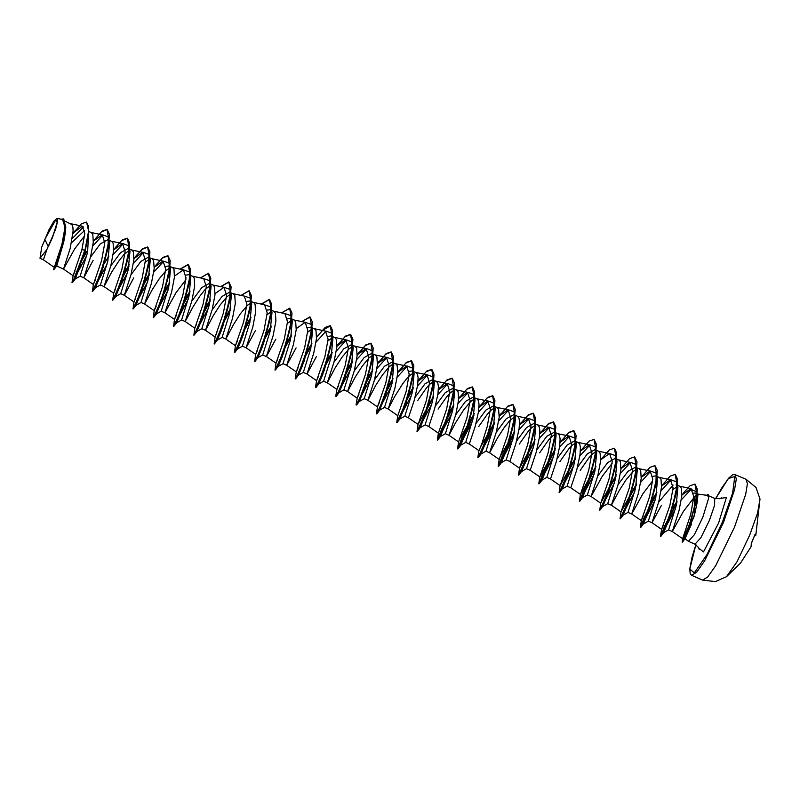 <?xml version="1.0" encoding="UTF-8"?>
<svg xmlns="http://www.w3.org/2000/svg" width="800" height="800" viewBox="0 0 800 800"><rect width="100%" height="100%" fill="white"/><g stroke="black" fill="none" stroke-linecap="round" stroke-linejoin="round"><path stroke-width="1.2" d="M755.79 535.45L760 499.03L757.59 512.96L749.74 535.12L737.03 561.84L726.52 576.69L740.5 563.07L751.11 546.7L751.32 543.44L754.87 534.72M751.31 543.65L755.15 534.08L755.81 535.4L755.23 535.7L754.92 534.59M52.46 237.48L48.31 246.59L44.83 239.38L55.84 219.8L57.22 222.16L52.46 237.48M693.7 493.13L695.59 493.07L697.16 495.43L697.24 502.45L694.71 514.07L685.01 538.7L691.57 523.89M685.01 538.7L688.36 541.34L694.28 534.79L702.85 517.3L708.68 498.01L707.55 495.45L697.93 494.08M694.53 514.7L694.44 497.27L696.85 494.49M697.24 502.45L698 494.11L695.59 493.07M694.48 514.89L682.65 538.68L672.27 531.49L678.98 510.8L681.79 495.99L681.29 488.08L679.91 486.32L676.07 484.66L677.89 487.39L676.08 506.09L668.59 529.91L672.28 531.49L683.36 511.38L693.75 497.9M57.14 218.35L53.92 221.25L48.97 229.73L41.66 247.19L40 258.32L46.89 249.54L55.65 229.29L57.65 221.48L57.14 218.35L62.57 219.5L65.03 227.41L61.88 244.39L53.47 269.84L59.15 256.43L65.52 232.08L63.73 242.13L56.66 265.96L63.46 269.06L74.55 248.95L84.61 235.78M65.68 221.54L71.88 224.56L72.88 227.11L73.13 231.1L70.17 248.36L63.46 269.06L73.08 275.71L81.9 249.67L84.78 233.46L82.37 226.18L73.55 232.69M88.56 232.93L87.56 252.4L80.08 276.22L83.76 277.8L93.14 260.42M88.69 231.46L91.4 232.63L92.77 234.39L93.28 242.3L90.46 257.11L83.76 277.8L93.37 284.46L101.65 260.5L104.84 242.93L102.26 234.84L93.37 241.11M90.42 257.29L100.31 243.88L107.85 239.72L109.67 242.45L107.85 261.15L100.37 284.97L104.06 286.55L111.82 271.87L118.68 261.17L123.97 254.54L129.61 250.12M107.85 239.71L111.69 241.38L113.07 243.14L113.57 251.05L110.76 265.86L104.05 286.55L113.66 293.21L121.94 269.26L125.13 251.67L122.55 243.59L113.66 249.86M110.71 266.04L120.61 252.62L128.14 248.46L129.96 251.2L128.15 269.9L120.67 293.71L124.35 295.29L133.73 277.91M128.14 248.46L131.98 250.13L133.36 251.89L133.86 259.79L131.05 274.61L124.34 295.3L133.96 301.96L142.24 278L145.43 260.42L142.84 252.33L133.95 258.61M131 274.79L140.9 261.37L148.43 257.21L150.26 259.95L148.44 278.65L140.96 302.46L144.64 304.05L152.41 289.36L159.27 278.67L166.2 270.37L170.19 267.61M148.43 257.21L152.28 258.88L153.65 260.63L154.16 268.54L151.35 283.35L144.64 304.05L154.25 310.71L162.53 286.75L165.72 269.16L163.14 261.08L154.25 267.35M165.72 266.39L168.73 265.96L170.55 268.69L168.74 287.4L161.25 311.21L164.94 312.79L176.02 292.69L185.89 279.7M168.73 265.96L172.57 267.62L173.95 269.38L174.45 277.29L171.64 292.1L164.93 312.8L174.54 319.45L182.83 295.51L186.01 277.92L183.43 269.83L174.54 276.1M186.01 275.13L189.02 274.71L190.84 277.45L189.03 296.14L181.55 319.96L185.22 321.54L193 306.86L199.85 296.16L205.14 289.53L210.78 285.11M189.02 274.71L192.87 276.37L194.24 278.13L194.74 286.04L191.93 300.85L185.22 321.54L194.84 328.2L203.12 304.24L206.31 286.66L203.72 278.58L192.5 276.21M191.89 301.03L201.78 287.61L209.31 283.45L211.14 286.19L209.32 304.89L201.84 328.71L205.52 330.29L213.29 315.61L220.15 304.91L227.09 296.61L231.07 293.86M209.31 283.45L213.16 285.12L214.53 286.88L215.04 294.78L212.23 309.6L205.52 330.29L215.13 336.95L223.41 313.01L226.6 295.41L224.02 287.33L215.13 293.6M212.18 309.78L222.08 296.36L229.61 292.2L231.43 294.94L229.62 313.64L222.13 337.45L225.81 339.04L233.59 324.35L240.44 313.66L247.38 305.36L251.37 302.6M229.61 292.2L233.45 293.87L234.83 295.63L235.33 303.53L232.52 318.35L225.81 339.04L235.42 345.7L243.71 321.74L246.9 304.16L244.31 296.07L233.09 293.7M246.89 301.38L249.9 300.95L251.72 303.69L249.91 322.39L242.43 346.2L246.11 347.78L255.49 330.4M249.9 300.95L253.75 302.62L255.12 304.37L255.63 312.28L252.81 327.09L246.1 347.79L255.72 354.44L264 330.5L267.19 312.9L264.6 304.82L253.38 302.45M267.18 310.13L270.19 309.7L272.02 312.43L270.2 331.14L262.72 354.95L266.4 356.53L275.79 339.15M270.19 309.7L274.04 311.36L275.42 313.12L275.92 321.03L273.11 335.84L266.4 356.53L276.01 363.19L284.3 339.24L287.48 321.66L284.9 313.57L273.67 311.2M287.48 318.87L290.49 318.45L292.31 321.18L290.5 339.88L283.02 363.7L286.7 365.28L296.08 347.9M290.49 318.45L294.33 320.11L295.71 321.87L296.21 329.78L293.4 344.59L286.69 365.28L296.3 371.94L304.59 347.99L307.78 330.4L305.19 322.32L296.3 328.59M307.77 327.62L310.78 327.19L312.61 329.93L310.79 348.63L303.31 372.44L306.99 374.03L316.37 356.64M310.78 327.19L314.63 328.86L316 330.62L316.51 338.52L313.69 353.34L306.99 374.03L316.6 380.69L324.88 356.74L328.07 339.15L325.49 331.07L314.26 328.69M328.07 336.37L331.08 335.94L332.9 338.68L331.09 357.38L323.6 381.19L327.28 382.78L335.05 368.09L341.91 357.4L348.85 349.1L352.84 346.34M331.08 335.94L334.92 337.61L336.3 339.37L336.8 347.27L333.99 362.09L327.28 382.78L336.89 389.44L345.18 365.48L348.36 347.89L345.78 339.81L336.89 346.09M333.94 362.27L343.84 348.84L351.37 344.69L353.19 347.43L351.38 366.13L343.9 389.94L347.57 391.53L355.35 376.84L362.2 366.15L369.14 357.85L373.13 355.09M351.37 344.69L355.21 346.36L356.59 348.11L357.09 356.02L354.28 370.83L347.57 391.53L357.19 398.18L365.47 374.24L368.66 356.65L366.07 348.56L357.18 354.83M354.23 371.01L364.13 357.6L371.66 353.44L373.49 356.17L371.67 374.87L364.19 398.69L367.87 400.27L375.64 385.59L382.5 374.89L389.44 366.6L393.42 363.84M371.66 353.44L375.51 355.1L376.88 356.86L377.39 364.77L374.58 379.58L367.87 400.27L377.48 406.93L385.77 382.97L388.95 365.4L386.37 357.31L377.48 363.58M374.53 379.76L384.43 366.34L391.96 362.18L393.78 364.92L391.97 383.62L384.48 407.43L388.17 409.02L394.43 396.96L402.79 383.64L408.08 377.01L413.72 372.59M391.96 362.19L395.8 363.85L397.18 365.61L397.68 373.52L394.87 388.33L388.16 409.02L397.77 415.68L406.06 391.73L409.24 374.14L406.66 366.06L397.77 372.33M412.26 392.37L404.78 416.18L408.45 417.77L414.33 400.16L417.67 384.95L418.09 377.66L417.47 374.36L416.1 372.6L412.25 370.93L414.07 373.67L412.26 392.37M432.55 401.12L425.07 424.93L428.75 426.52L434.62 408.91L437.96 393.7L438.38 386.4L437.76 383.1L436.39 381.35L432.54 379.68L434.37 382.42L432.55 401.12M435.41 406.01L445.31 392.58L452.84 388.43L454.66 391.17L452.85 409.87L445.36 433.68L449.04 435.27L455.31 423.2L463.67 409.88L470.61 401.59L474.6 398.83M452.84 388.43L456.68 390.1L458.06 391.85L458.56 399.76L455.75 414.57L449.04 435.27L458.65 441.92L466.94 417.97L470.13 400.39L467.54 392.3L458.65 398.57L467.3 388.63L472.29 386.91L474.3 397.78L469.35 419.79L461.83 440.68L457.62 448.86L473.97 414.86M473.14 418.61L465.66 442.43L469.34 444.01L475.21 426.4L478.55 411.2L478.97 403.9L478.35 400.6L476.98 398.84L473.13 397.18L474.95 399.91L473.14 418.61M476 423.5L485.9 410.08L493.43 405.92L495.25 408.66L493.43 427.36L485.95 451.17M493.43 405.92L497.27 407.59L498.65 409.35L499.15 417.26L496.34 432.07L489.63 452.76L497.4 438.08L504.26 427.38L509.55 420.75L515.19 416.33M513.73 436.11L506.24 459.92L509.92 461.51L515.8 443.9L519.14 428.69L519.56 421.4L518.94 418.1L517.56 416.34L513.72 414.67L515.54 417.41L513.73 436.11M534.02 444.86L526.54 468.67L530.22 470.26L536.09 452.65L539.43 437.44L539.85 430.14L539.23 426.84L537.86 425.09L534.01 423.42L535.84 426.16L534.02 444.86M554.32 453.61L546.83 477.42L550.51 479.01L556.38 461.39L559.72 446.19L560.14 438.89L559.53 435.59L558.15 433.83L554.31 432.17L556.13 434.91L554.32 453.61M574.61 462.35L567.13 486.17L570.8 487.75L576.68 470.14L580.02 454.94L580.44 447.64L579.82 444.34L578.45 442.58L574.6 440.92L576.42 443.65L574.61 462.35M577.46 467.24L587.36 453.82L594.89 449.66L596.72 452.4L594.9 471.1L587.42 494.92L591.1 496.5L602.18 476.39L612.06 463.41M594.89 449.66L598.74 451.33L600.11 453.09L600.62 460.99L597.81 475.81L591.1 496.5L600.71 503.16L608.99 479.21L612.18 461.63L609.6 453.54L600.71 459.81M597.76 475.99L607.66 462.57L615.19 458.41L617.01 461.15L615.2 479.85L607.71 503.66L611.39 505.25L619.17 490.56L626.02 479.87L632.96 471.57L636.95 468.81M615.19 458.41L619.03 460.08L620.41 461.84L620.91 469.74L618.1 484.56L611.39 505.25L621 511.91L629.29 487.95L632.48 470.37L629.89 462.29L621 468.56M618.05 484.74L627.95 471.32L635.48 467.16L637.3 469.9L635.49 488.6L628.01 512.41L631.68 514L642.77 493.89L652.65 480.9M635.48 467.16L639.33 468.83L640.7 470.58L641.2 478.49L638.39 493.3L631.68 514L641.3 520.65L649.58 496.7L652.77 479.11L650.18 471.03L641.29 477.3M652.76 476.34L655.77 475.91L657.6 478.65L655.78 497.35L648.3 521.16L651.98 522.74L661.37 505.36M655.77 475.91L659.62 477.57L660.99 479.33L661.5 487.24L658.69 502.05L651.98 522.74L661.59 529.4L669.88 505.44L673.06 487.87L670.48 479.78L661.59 486.05M71.51 242.75L84.7 230.4M145.31 262.21L149.9 258.87M267.07 314.69L271.66 311.35M287.36 323.44L291.96 320.1M307.66 332.19L312.25 328.85M327.95 340.94L332.54 337.6M409.24 371.36L412.25 370.93M415.12 397.26L425.01 383.84L432.54 379.68M417.84 400.38L426.65 387.73L430.02 384.09L434.01 381.34M438.14 409.13L446.94 396.48L450.32 392.84L454.3 390.08M455.7 414.75L465.6 401.34L473.13 397.18M478.72 426.63L487.53 413.97L490.9 410.34L494.89 407.58M496.29 432.25L506.18 418.83L513.72 414.67M516.58 441L526.48 427.58L534.01 423.42M519.31 444.12L528.12 431.47L531.49 427.83L535.48 425.08M536.88 449.75L546.78 436.32L554.31 432.17M539.6 452.87L548.41 440.22L551.78 436.58L555.77 433.82M557.17 458.49L567.07 445.08L574.6 440.92M559.9 461.62L568.71 448.97L572.08 445.33L576.07 442.57M580.19 470.37L589 457.71L592.37 454.08L596.36 451.32M658.64 502.23L673.06 485.08M672.94 489.65L677.54 486.31M46.89 249.54L43.4 259.78L53.91 267.06M87.56 252.4L85.24 250.83L88.03 236.77L88.71 226.74L86.48 222.12M83.57 226.92L72.33 238.48M53.73 269.85L56.66 265.96M86.57 222.15L88.55 231.05L84.97 250.14L72.55 282.44L75.19 278.96L85.24 250.83L88.03 236.77M75.13 230.84L72.96 233.78M65.52 232.08L63.82 218.95M86.4 222.08L81.38 223.83L73 233.35M73.33 232.96L72.99 233.42M53.47 269.84L56.64 262.78L62.39 245.41L65.85 227.61L63.74 218.91L61.04 219.18M74.89 271.51L73.07 275.69L72.04 282.65L76.76 273.25L84.8 250.07L81.9 249.67M683.19 493.16L690.06 485.71L694.92 484.08L696.96 494.5L692.47 515.22L685.73 534.59L682.15 542.12L682.65 538.68L690.73 514.5L693.81 496.76L691.07 488.59L681.87 495.01M677.13 501.21L671.4 510.12M663.4 525.2L661.59 529.38L660.53 535.9L676.88 502.43M656.86 492.3L651.11 501.37M643.11 516.45L641.3 520.64L640.43 527.67L644.38 517.01L656.5 494.11M636.57 483.55L621 511.89L620.09 518.81M616.27 474.8L600.71 503.14L599.79 510.06M595.98 466.06L580.42 494.41L588.7 470.46L591.89 452.87L589.3 444.79L580.41 451.06M575.69 457.31L560.12 485.66L568.41 461.71L571.59 444.13L569.01 436.04L560.12 442.31L568.77 432.37L573.76 430.65L575.77 441.52L570.82 463.52L563.3 484.42L559.09 492.6L560.12 485.65L550.51 479.01M555.39 448.56L539.83 476.92L548.11 452.97L551.3 435.38L548.72 427.29L539.83 433.57L548.48 423.62L553.47 421.91L555.48 432.77L550.53 454.78L543 475.67L538.79 483.85L539.83 476.9L530.22 470.26M535.1 439.82L519.53 468.17L527.82 444.21L531.01 426.63L528.42 418.54L519.53 424.82L528.18 414.87L533.17 413.16L535.18 424.02L530.23 446.03L522.71 466.92L518.5 475.11L519.53 468.15L509.92 461.51M514.81 431.06L501.05 455.22M481.03 453.97L485.95 451.18L489.63 452.76L499.24 459.42L507.53 435.47L510.71 417.88L508.13 409.8L499.24 416.07L507.89 406.12L512.88 404.41L514.89 415.28L509.94 437.28L502.41 458.17L498.21 466.36L514.55 432.36M494.51 422.32L480.76 446.47M469.34 444.01L478.95 450.67L481.78 443.8L487.23 426.71L490.42 409.13L487.83 401.05L478.94 407.32L487.6 397.38L492.58 395.66L494.6 406.53L489.65 428.53L482.12 449.43L477.91 457.61L494.26 423.61M474.22 413.57L460.47 437.72M453.93 404.82L448.17 413.89M438.36 389.8L447.01 379.88L452 378.17L454.01 389.03L449.06 411.04L441.53 431.93L437.33 440.11L438.36 433.16L446.64 409.23L449.83 391.63L447.25 383.55L438.36 389.83M433.63 396.07L418.07 424.43L426.35 400.47L429.54 382.9L426.95 374.8L418.06 381.08M413.34 387.33L407.58 396.39M397.77 372.3L406.42 362.38L411.41 360.67L413.42 371.54L408.47 393.54L400.95 414.44L396.74 422.62L397.77 415.68M393.04 378.58L387.29 387.64M379.29 402.73L377.48 406.93M372.75 369.83L367 378.9M359 393.98L357.19 398.18M352.46 361.08L346.7 370.15M338.7 385.23L336.89 389.44M332.16 352.33L326.41 361.4M318.41 376.49L316.6 380.69M311.87 343.59L306.11 352.65M298.12 367.74L296.3 371.94M291.58 334.84L285.82 343.9M277.82 358.99L276.01 363.19M271.28 326.09L265.53 335.16M257.53 350.24L255.72 354.44M250.99 317.34L245.23 326.41M237.24 341.49L235.42 345.68L234.51 352.6M230.69 308.59L224.94 317.66M216.94 332.74L215.13 336.93L214.21 343.85M210.4 299.85L204.65 308.91M196.65 324L194.84 328.18L193.92 335.1M190.11 291.1L184.35 300.16M176.35 315.25L174.54 319.43L173.62 326.35M169.81 282.35L164.06 291.42M156.06 306.5L154.25 310.69L153.33 317.6M149.52 273.6L143.77 282.67M135.77 297.75L133.95 301.94L133.04 308.86M129.23 264.85L123.89 273.22M115.47 289.01L113.66 293.19L112.74 300.11M108.93 256.11L103.18 265.17M95.18 280.26L93.37 284.44L92.45 291.36M86 251.34L83.3 255.72M708.68 498.01L708.22 494.5M75.19 278.96L77.93 272.13L86.84 255.3M92.82 245.98L102.91 234.91L108.32 236.96L107.98 248.32L101.09 274L95.43 287.77L98.22 280.87L107.14 264.05M113.12 254.73L123.21 243.66L128.61 245.71L128.28 257.07L121.38 282.75L115.72 296.52L118.52 289.62L127.43 272.8M133.41 263.48L143.5 252.41L148.91 254.45L148.57 265.82L141.67 291.49L136.01 305.27L138.81 298.37L147.72 281.55M153.7 272.23L163.79 261.16L169.2 263.2L168.86 274.57L161.97 300.24L156.31 314.02L159.1 307.12L168.02 290.3M183.93 270L189.49 271.95L189.16 283.32L182.26 308.99L176.6 322.76L179.4 315.87L188.31 299.04M204.23 278.75L209.79 280.7L209.45 292.07L202.56 317.74L196.89 331.51L199.69 324.61L208.6 307.79M224.52 287.5L230.08 289.45L229.75 300.81L222.85 326.48L217.19 340.26L221.53 330.15M244.81 296.25L250.38 298.19L250.04 309.56L243.14 335.23L237.48 349.01L241.82 338.9M265.11 304.99L270.67 306.94L270.33 318.31L263.44 343.98L257.78 357.76L262.12 347.65M285.4 313.74L290.96 315.69L290.63 327.06L283.73 352.73L278.07 366.5L282.41 356.39M305.7 322.49L311.26 324.44L310.92 335.8L304.02 361.48L298.36 375.25L302.7 365.14M316.05 342.21L326.14 331.14L331.55 333.18L331.21 344.55L324.32 370.23L318.66 384L323 373.89M336.35 350.96L346.44 339.89L351.84 341.93L351.51 353.3L344.61 378.97L338.95 392.75L341.75 385.85L350.66 369.03M356.64 359.71L366.73 348.64L372.14 350.68L371.8 362.05L364.91 387.72L359.24 401.49L362.04 394.6L370.95 377.78M376.93 368.46L387.02 357.38L392.43 359.43L392.1 370.8L385.2 396.47L379.54 410.24L382.33 403.34L391.25 386.52M397.23 377.2L407.32 366.13L412.72 368.18L412.39 379.54L405.49 405.22L399.83 418.99L402.63 412.09L411.54 395.27M417.52 385.95L427.61 374.88L433.02 376.92L432.68 388.29L425.79 413.96L420.12 427.74L422.92 420.84L431.84 404.02M437.82 394.7L447.91 383.63L453.31 385.67L452.98 397.04L446.08 422.71L440.42 436.49L443.22 429.59L452.13 412.77M458.11 403.45L468.2 392.38L473.61 394.42L473.27 405.79L466.37 431.46L460.71 445.23L463.51 438.34L472.42 421.52M478.4 412.19L488.49 401.12L493.9 403.17L493.56 414.54L486.67 440.21L481.01 453.98L483.8 447.08L492.72 430.26M498.7 420.94L508.79 409.87L514.19 411.91L513.86 423.28L506.96 448.96L501.3 462.73L504.1 455.83L513.01 439.01M518.99 429.69L529.08 418.62L534.49 420.66L534.15 432.03L527.25 457.7L521.59 471.48L524.39 464.58L533.3 447.76M539.28 438.44L549.37 427.37L554.78 429.41L554.44 440.78L547.55 466.45L541.89 480.23L544.68 473.33L553.6 456.51M559.58 447.19L569.67 436.12L575.07 438.16L574.74 449.53L567.84 475.2L562.18 488.97L564.98 482.08L573.89 465.25M579.87 455.93L589.96 444.86L595.37 446.91L595.03 458.27L588.14 483.95L582.47 497.72L585.27 490.82L594.19 474M610.1 453.71L615.66 455.66L615.33 467.02L608.43 492.69L602.77 506.47L605.56 499.57L614.48 482.75M620.46 473.43L630.55 462.36L635.96 464.4L635.62 475.77L628.72 501.44L623.06 515.22L625.86 508.32L634.77 491.5M640.75 482.18L650.84 471.11L656.25 473.15L655.91 484.52L649.02 510.19L643.36 523.97L646.15 517.07L655.07 500.24M661.05 490.93L671.14 479.85L676.54 481.9L676.21 493.27L669.31 518.94L663.65 532.71L666.44 525.82L675.36 509.01M681.32 499.83L691.08 489.38L696.22 491.59L695.89 502.91L685.31 538.27M80.94 262.23L86.69 251.82M93.34 241.43L101.44 231.86L107.17 229.53L109.35 234.33L108.58 244.71L100.34 274.03L92.5 291.47M101.24 270.98L103.46 266.79M113.64 250.18L121.74 240.61L127.47 238.27L129.65 243.08L128.87 253.46L120.63 282.78L112.8 300.22M121.53 279.72L123.75 275.54M133.93 258.92L142.03 249.36L147.76 247.02L149.94 251.82L149.17 262.21L140.93 291.53L133.09 308.97M141.82 288.47L144.05 284.29M154.23 267.67L162.32 258.1L168.05 255.77L170.23 260.57L169.46 270.96L161.22 300.28L153.38 317.72M162.7 296.11L169.45 284.17M180.27 269.16L188.35 264.52L190.53 269.32L189.76 279.71L181.52 309.03L173.68 326.47M182.41 305.97L189.75 292.91M200.56 277.91L208.64 273.26L210.82 278.07L210.05 288.45L201.81 317.77L193.97 335.21M203.28 313.61L210.04 301.66M220.86 286.66L228.94 282.01L231.12 286.82L230.34 297.2L222.1 326.52L214.26 343.96M223 323.46L230.34 310.41M241.15 295.41L249.23 290.76L251.41 295.57L250.64 305.95L242.4 335.27L234.56 352.71M243.87 331.1L250.63 319.16M261.44 304.15L269.52 299.51L271.7 304.31L270.93 314.7L262.69 344.02L255.19 361.17L254.66 360.94L255.72 354.42M263.59 340.96L270.92 327.9M281.74 312.9L289.82 308.26L292 313.06L291.22 323.45L282.98 352.77L275.09 370.09M283.88 349.71L291.22 336.65M302.03 321.65L310.11 317L312.29 321.81L311.52 332.19L303.28 361.51L295.78 378.67L295.24 378.44L296.3 371.92M304.17 358.45L311.51 345.4M322.33 330.4L330.4 325.75L332.58 330.56L331.81 340.94L323.57 370.26L316.07 387.41L315.54 387.18L316.6 380.67M324.47 367.2L331.8 354.15M336.87 346.4L344.97 336.83L350.7 334.5L352.88 339.3L352.11 349.69L343.86 379.01L336.37 396.16L335.83 395.93L336.89 389.42M344.76 375.95L352.1 362.89M357.16 355.15L365.26 345.58L370.99 343.25L373.17 348.05L372.4 358.44L364.16 387.76L356.66 404.91L356.12 404.68L357.18 398.17M365.06 384.7L372.39 371.64M377.46 363.9L385.55 354.33L391.28 352L393.46 356.8L392.69 367.19L384.45 396.5L376.95 413.66L376.42 413.43L377.48 406.91M385.35 393.45L392.68 380.39M397.75 372.65L405.85 363.08L411.58 360.74L413.76 365.55L412.99 375.93L404.75 405.25L396.74 422.62M405.64 402.19L412.98 389.14M418.04 381.39L426.14 371.83L431.87 369.49L434.05 374.3L433.28 384.68L425.04 414L417.15 431.33M425.94 410.94L433.27 397.89M438.34 390.14L446.44 380.57L452.17 378.24L454.35 383.04L453.57 393.43L445.33 422.75L437.33 440.11M437.44 440.08L441.81 428.72L453.57 406.63M458.63 398.89L466.73 389.32L472.46 386.99L474.64 391.79L473.87 402.18L465.63 431.5L457.79 448.94L461.73 438.28L473.86 415.38M478.92 407.64L487.02 398.07L492.75 395.74L494.93 400.54L494.16 410.93L485.92 440.24L478.03 457.57M486.82 437.19L494.15 424.13M499.22 416.39L507.32 406.82L513.05 404.48L515.23 409.29L514.45 419.67L506.21 448.99L498.38 466.43L502.32 455.78L514.45 432.88M519.51 425.13L527.61 415.57L533.34 413.23L535.52 418.03L534.75 428.42L526.51 457.74L518.62 475.07M527.4 454.68L534.74 441.63M539.81 433.88L547.9 424.31L553.63 421.98L555.81 426.78L555.04 437.17L546.8 466.49L538.96 483.93L542.91 473.27L555.03 450.37M560.1 442.63L568.2 433.06L573.93 430.73L576.11 435.53L575.34 445.92L567.1 475.23L559.2 492.56M567.99 472.18L575.33 459.12M580.39 451.38L581.59 449.72M594.14 439.44L596.4 444.28L595.63 454.66L587.39 483.98L579.55 501.42L583.49 490.77L595.62 467.87M600.69 460.13L601.88 458.47M614.43 448.19L616.69 453.03L615.92 463.41L607.68 492.73L599.84 510.17M608.58 489.67L615.91 476.62M620.98 468.87L622.17 467.22M634.72 456.94L636.99 461.77L636.22 472.16L627.98 501.48L620.14 518.92M628.87 498.42L636.21 485.37M641.27 477.62L642.47 475.96M655.02 465.68L657.28 470.52L656.51 480.91L648.27 510.23L640.43 527.67M661.57 486.37L662.76 484.71M675.31 474.43L677.58 479.27L676.8 489.66L668.56 518.98L660.72 536.41L664.66 525.78L676.78 502.95M681.85 495.28L682.96 493.76M695 484.12L697.26 488.98L696.49 499.28L688.8 527.03L682.32 542.19L693.75 517.33M81.35 261.05L86.54 251.71M93.37 241L102.02 231.17L107 229.45L109.02 240.32L104.07 262.32L96.54 283.22L92.33 291.4M101.65 269.79L103.73 265.92M115.29 247.61L122.31 239.91L127.3 238.2L129.31 249.07L124.36 271.07L116.83 291.96L112.63 300.15M121.94 278.54L128.97 266.15M135.58 256.35L142.6 248.66L147.59 246.95L149.6 257.81L144.65 279.82L137.13 300.71L132.92 308.9M142.78 286.26L149.27 274.89M155.88 265.1L162.9 257.41L167.89 255.7L169.9 266.56L164.95 288.57L157.42 309.46L153.21 317.64M162.53 296.04L169.56 283.64M180.07 269.12L188.18 264.44L190.19 275.31L185.24 297.31L177.72 318.21L173.51 326.39M182.82 304.78L189.85 292.39M200.37 277.87L208.47 273.19L210.48 284.06L205.54 306.06L198.01 326.95L193.8 335.14M203.66 312.5L210.15 301.14M220.66 286.62L228.77 281.94L230.78 292.81L225.83 314.81L218.3 335.7L214.09 343.89M223.41 322.28L230.44 309.88M240.95 295.36L249.06 290.69L251.07 301.55L246.12 323.56L238.6 344.45L234.39 352.64M243.7 331.03L250.74 318.63M261.25 304.11L269.35 299.44L271.37 310.3L266.42 332.3L258.89 353.2L254.68 361.38M264 339.78L271.03 327.38M281.54 312.86L289.65 308.18L291.66 319.05L286.71 341.05L279.18 361.95L274.98 370.13L276.01 363.17M284.29 348.52L291.32 336.13M301.83 321.61L309.94 316.93L311.95 327.8L307 349.8L299.48 370.7L295.27 378.88M304.58 357.27L311.62 344.88M316.6 337.22L325.24 327.39L330.23 325.68L332.25 336.54L327.3 358.55L319.77 379.44L315.56 387.63M324.88 366.02L331.91 353.63M336.89 346.06L345.54 336.14L350.53 334.43L352.54 345.29L347.59 367.3L340.06 388.19L335.86 396.38M345.17 374.77L352.2 362.37M357.18 354.81L365.83 344.89L370.82 343.18L372.83 354.04L367.88 376.05L360.36 396.94L356.15 405.12M365.46 383.52L372.5 371.12M377.48 363.56L386.13 353.64L391.12 351.92L393.13 362.79L388.18 384.79L380.65 405.69L376.44 413.87M385.76 392.26L392.79 379.87M406.05 401.01L413.09 388.62M418.07 381.05L426.71 371.13L431.7 369.42L433.72 380.29L428.77 402.29L421.24 423.18L417.03 431.37L418.07 424.41M426.35 409.76L433.38 397.37M446.64 418.51L453.67 406.11M527.81 453.5L534.85 441.1M548.11 462.25L555.14 449.85M568.4 470.99L575.43 458.6M580.42 450.95L589.06 441.12L594.05 439.4L596.06 450.27L591.11 472.27L583.59 493.17L579.38 501.35L580.41 494.39L570.8 487.75M588.7 479.74L595.73 467.35M600.71 459.7L609.36 449.86L614.35 448.15L616.36 459.02L611.41 481.02L603.88 501.91L599.67 510.1M608.99 488.49L616.02 476.09M621.01 468.44L629.65 458.61L634.64 456.9L636.65 467.76L631.7 489.77L624.18 510.66L619.97 518.85M629.28 497.24L636.31 484.84M641.3 477.19L649.94 467.36L654.93 465.65L656.95 476.51L652 498.52L644.47 519.41L640.26 527.59M649.58 505.99L656.61 493.59M661.59 485.94L670.24 476.11L675.23 474.39L677.24 485.26L672.29 507.26L664.76 528.16L660.53 535.9M682.14 541.95L694.06 516.31M708.58 498.11L708.13 494.46L706.39 495.29M755.21 535.69L754.6 535.49L755.91 535.12M751.66 545.52L751.11 546.7M702.65 580.09L707.7 577.03L715.68 565.69L734.52 527.18L745.7 494.29L747.4 483.81L746.08 479.33L735.03 474.57L736.34 479.04L734.65 489.53L723.47 522.42L704.62 560.92L696.65 572.27L691.59 575.32L702.65 580.09L715.37 581.65L726.52 576.69M735.03 474.57L733.03 474.59L728.95 477.85L721.98 487.57L715.64 498.74L728.34 478.63L734.82 476.48L732.56 493.14L722.44 522.09L707.13 554.36L694.29 572.86L689.84 569.02L695.86 544.64L692.06 557.04L689.8 568.71L690.24 573.86L691.59 575.32M708.88 495.89L714.74 498.42L714.57 505.21L709.49 520.16L700.92 537.66L695 544.2L698.71 547.68L699.25 549.48M720.52 498.45L726.39 497.49L718.62 523.04L703.51 551.89L699 548.38M714.74 498.42L719.81 498.72L721.49 497.88M688.36 541.34L695 544.2M40 258.32L43.4 259.78M691.07 488.59L679.55 486.16M670.48 479.78L659.25 477.41M650.18 471.03L638.96 468.66M629.89 462.28L618.67 459.91M609.6 453.54L598.37 451.16M589.3 444.79L578.08 442.42M569.01 436.04L557.78 433.67M548.72 427.29L537.49 424.92M528.42 418.54L517.2 416.17M508.13 409.8L496.9 407.42M487.83 401.05L476.61 398.68M467.54 392.3L456.32 389.93M438.36 433.18L428.75 426.52M447.25 383.55L436.02 381.18M418.07 424.43L408.45 417.77M426.95 374.8L415.73 372.43M406.66 366.06L395.44 363.68M386.37 357.31L375.14 354.94M366.07 348.56L354.85 346.19M345.78 339.81L334.55 337.44M305.19 322.32L293.97 319.95M224.02 287.33L212.79 284.95M183.43 269.83L172.21 267.46M163.14 261.08L151.91 258.71M142.84 252.33L131.62 249.96M122.55 243.59L111.32 241.21M102.26 234.84L91.03 232.47M82.37 226.18L70.74 223.72M108.58 244.71L107.98 248.32M92.84 291.19L95.49 287.71M128.87 253.46L128.28 257.07M113.14 299.94L115.78 296.46M149.17 262.21L148.57 265.82M133.43 308.68L136.07 305.21M169.46 270.96L168.86 274.57M153.72 317.43L156.37 313.95M189.76 279.71L189.16 283.32M174.02 326.18L176.66 322.7M210.05 288.45L209.45 292.07M194.31 334.93L196.96 331.45M230.34 297.2L229.75 300.81M214.6 343.68L217.25 340.2M250.64 305.95L250.04 309.56M234.9 352.42L237.54 348.94M270.93 314.7L270.33 318.31M255.19 361.17L257.84 357.69M291.22 323.45L290.63 327.06M275.49 369.92L278.13 366.44M311.52 332.19L310.92 335.8M295.78 378.67L298.42 375.19M331.81 340.94L331.21 344.55M316.07 387.41L318.72 383.94M352.11 349.69L351.51 353.3M336.37 396.16L339.01 392.68M372.4 358.44L371.8 362.05M356.66 404.91L359.3 401.43M392.69 367.19L392.1 370.8M376.95 413.66L379.6 410.18M412.99 375.93L412.39 379.54M397.25 422.41L399.89 418.93M433.28 384.68L432.68 388.29M417.54 431.15L420.19 427.68M453.57 393.43L452.98 397.04M437.83 439.9L440.48 436.42M473.87 402.18L473.27 405.79M458.13 448.65L460.77 445.17M494.16 410.93L493.56 414.54M478.42 457.4L481.07 453.92M514.45 419.67L513.86 423.28M498.72 466.15L501.36 462.67M534.75 428.42L534.15 432.03M519.01 474.89L521.65 471.42M555.04 437.17L554.44 440.78M539.3 483.64L541.95 480.16M575.34 445.92L574.74 449.53M559.6 492.39L562.24 488.91M595.63 454.66L595.03 458.27M579.89 501.14L582.54 497.66M615.92 463.41L615.33 467.02M600.18 509.89L602.83 506.41M636.22 472.16L635.62 475.77M620.48 518.63L623.12 515.15M656.51 480.91L655.91 484.52M640.77 527.38L643.42 523.9M676.8 489.66L676.21 493.27M661.06 536.13L663.71 532.65M696.49 499.28L695.89 502.91M682.46 542.07L685.1 538.64M80.08 276.22L75.16 279.01M108.32 236.96L109.67 242.45M95.45 287.76L100.37 284.97M128.61 245.71L129.96 251.2M115.74 296.51L120.67 293.71M148.91 254.45L150.26 259.95M136.04 305.26L140.96 302.46M169.2 263.2L170.55 268.69M156.33 314L161.25 311.21M189.49 271.95L190.84 277.45M176.62 322.75L181.55 319.96M209.79 280.7L211.14 286.19M196.92 331.5L201.84 328.71M230.08 289.45L231.43 294.94M217.21 340.25L222.13 337.45M250.38 298.19L251.72 303.69M237.5 348.99L242.43 346.2M270.67 306.94L272.02 312.43M257.8 357.74L262.72 354.95M290.96 315.69L292.31 321.18M278.09 366.49L283.01 363.7M311.26 324.44L312.61 329.93M298.39 375.24L303.31 372.44M331.55 333.18L332.9 338.68M318.68 383.99L323.6 381.19M351.84 341.93L353.19 347.43M338.97 392.73L343.9 389.94M372.14 350.68L373.49 356.17M359.27 401.48L364.19 398.69M392.43 359.43L393.78 364.92M379.56 410.23L384.48 407.44M412.72 368.18L414.07 373.67M399.85 418.98L404.78 416.18M433.02 376.92L434.37 382.42M420.15 427.73L425.07 424.93M453.31 385.67L454.66 391.17M440.44 436.47L445.36 433.68M473.61 394.42L474.95 399.91M460.74 445.22L465.66 442.43M493.9 403.17L495.25 408.66M514.19 411.91L515.54 417.41M501.32 462.72L506.25 459.92M534.49 420.66L535.84 426.16M521.62 471.47L526.54 468.67M554.78 429.41L556.13 434.91M541.89 480.23L546.83 477.42M575.07 438.16L576.42 443.65M562.2 488.96L567.13 486.17M595.37 446.91L596.72 452.4M582.5 497.71L587.42 494.92M615.66 455.66L617.01 461.15M602.79 506.46L607.71 503.66M635.96 464.4L637.3 469.9M623.06 515.22L628.01 512.41M656.25 473.15L657.6 478.65M643.36 523.97L648.3 521.16M676.54 481.9L677.89 487.39M663.65 532.71L668.6 529.91M696.22 491.59L697.16 495.43M560.13 442.2L561.75 440.06M539.83 433.45L541.46 431.31M519.54 424.7L521.16 422.56M499.24 459.42L498.18 465.92M499.25 415.96L500.87 413.82M478.94 450.67L477.89 457.17M478.95 407.21L480.57 405.07M458.65 441.92L457.59 448.42M458.66 398.46L460.28 396.32M438.36 389.71L439.99 387.57M418.07 380.96L419.69 378.82M397.78 372.22L399.4 370.08M377.48 363.47L379.11 361.33M357.19 354.72L358.81 352.58M336.9 345.97L338.52 343.83M760 499.03L755.95 487.51L746.08 479.33M751.69 545.45L751.36 543.35M754.88 534.71L755.08 534.2"/></g></svg>
